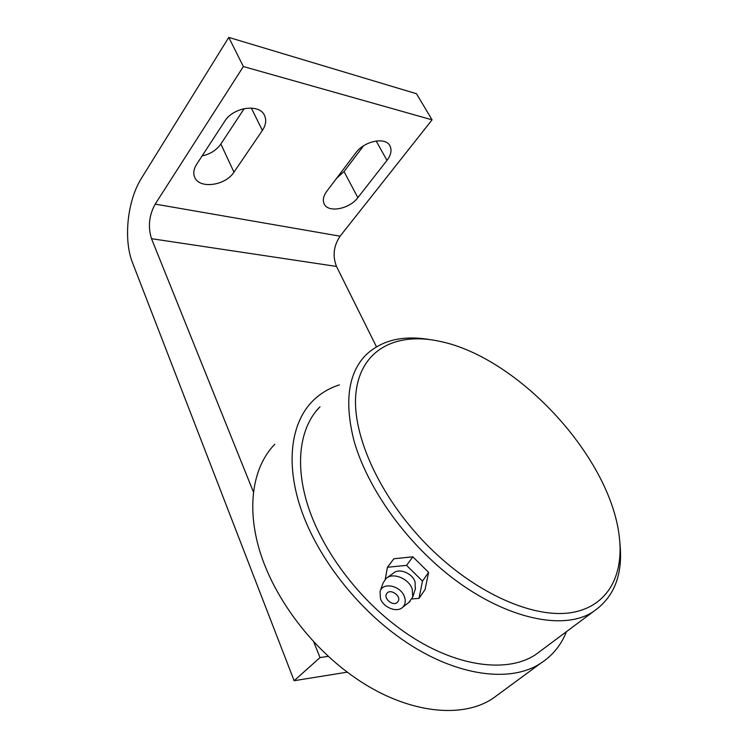 <?xml version="1.0" encoding="UTF-8"?>
<svg xmlns="http://www.w3.org/2000/svg" width="748" height="748" viewBox="0 0 748 748"><rect width="100%" height="100%" fill="white"/><g stroke="black" fill="none" stroke-linecap="round" stroke-linejoin="round"><path stroke-width="1.12" d="M196.556 164.457L224.643 121.382C233.254 106.908 259.958 103.318 264.633 115.716C266.569 120.306 265.821 125.215 262.38 130.451L233.956 172.152C225.419 185.859 198.865 189.319 194.583 176.967C193.087 173.106 193.741 168.936 196.556 164.457M202.128 155.921C210.272 154.125 216.518 150.152 220.866 144.018L244.231 108.582M326.792 191.264L355.805 152.891C364.323 140.811 385.94 136.603 390.026 146.038C391.98 150.283 390.97 155.06 386.978 160.381L357.843 197.659C349.428 209.178 327.914 213.208 324.108 203.765C322.519 200.09 323.407 195.929 326.792 191.264M336.628 178.248L344.043 171.573L363.575 145.795M313.711 641.859L320.032 657.567L294.123 680.708L132.583 262.894C123.233 239.641 127.31 200.529 141.54 178.127L228.766 37.4L416.477 93.734L432.073 119.839L340.097 236.19C333.599 245.924 332.402 256.003 336.497 266.438L376.45 346.763M228.766 37.4L243.371 66.535L155.201 204.101C149.03 215.415 147.805 226.943 151.507 238.687L253.376 491.894M328.307 656.361L320.032 657.567M347.296 672.153L294.123 680.708M432.073 119.839L243.371 66.535M429.025 339.48C402.714 335.141 381.732 340.237 366.081 354.776C348.203 372.953 344.164 401.601 353.972 440.722C364.725 478.72 392.158 522.515 428.286 557.054C486.985 613.977 560.13 634.79 593.837 611.247L535.877 654.444C505.966 674.631 450.52 666.234 399.563 628.488C357.703 597.811 322.809 550.724 308.428 507.35C294.151 463.9 300.041 426.856 319.994 406.781L315.478 411.877M500.375 692.929L492.876 698.436C460.544 720.072 402.91 712.769 351.027 674.902C308.213 644 273.272 595.707 259.621 550.593C246.083 505.396 253.385 466.2 274.796 444.237M566.46 631.639C561.196 645.019 552.604 655.557 540.692 663.27C509.098 684.298 450.745 675.481 396.982 635.735C352.654 603.299 315.684 553.445 300.472 507.574C285.343 461.619 291.552 422.526 312.43 401.255C319.985 393.663 328.98 388.203 339.414 384.874M593.837 611.247C614.099 597.072 622.832 574.885 620.036 544.684L619.709 540.907M433.513 551.341C381.274 501.618 350.709 434.326 356.095 391.662C361.387 348.736 397.066 331.832 440.086 341.406C518.701 357.544 612.78 458.973 619.643 540.159C623.14 578.176 605.777 608.105 569.209 612.93C532.726 617.68 478.421 594.174 433.513 551.341M397.235 602.449C392.887 606.525 383.182 598.391 386.707 593.631C390.007 587.909 401.835 596.147 398.029 601.542L397.235 602.449M380.47 598.718L380.04 591.546C382.49 581.729 400.713 585.506 404.444 596.745C405.949 601.111 405.341 604.627 402.611 607.32C397.01 612.93 383.556 607.647 380.47 598.718M380.227 591.023L383.135 582.879L386.052 578.485C392.803 572.098 408.632 578.372 412.204 588.966L412.756 597.072L408.838 602.467M387.268 577.606L393.439 573.146C399.049 567.854 412.101 573.005 415.037 581.757L415.327 588.938M412.017 598.942L418.992 598.381L422.508 581.084L406.566 565.376L412.849 556.821L393.869 558.756L387.436 567.255L385.239 579.27M406.566 565.376L387.436 567.255M418.992 598.381L425.07 589.518L428.604 572.342L412.849 556.821M422.508 581.084L428.604 572.342M251.309 108.03L262.38 130.451M220.866 144.018L233.956 172.152M376.169 140.97L386.978 160.381M344.043 171.573L357.843 197.659M340.097 236.19L155.201 204.101M336.497 266.438L151.507 238.687M264.343 115.145L264.633 115.716M540.692 663.27L492.876 698.436M402.611 607.32L409.979 601.588M415.486 588.461L412.756 597.072"/></g></svg>
